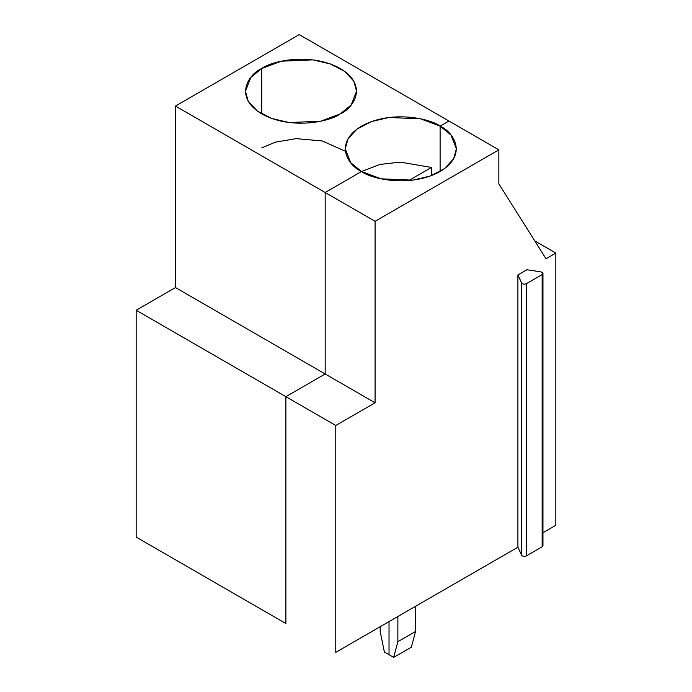 <?xml version="1.0" encoding="UTF-8"?>
<svg xmlns="http://www.w3.org/2000/svg" width="692" height="692" viewBox="0 0 692 692"><rect width="100%" height="100%" fill="white"/><g stroke="black" fill="none" stroke-linecap="round" stroke-linejoin="round"><path stroke-width="1.04" d="M375.081 221.302L375.081 402.796L335.784 425.485L335.784 652.34L517.901 547.199L517.901 274.966L526.958 269.733L517.901 274.966L521.638 283.019L521.638 555.252L517.901 547.199L335.784 652.34L335.784 425.485L285.882 396.672L325.171 373.983L325.171 192.497L361.518 171.512L381.119 178.821L412.7 180.162L430.061 176.105L444.567 168.597L453.58 158.892L456.383 148.823L450.959 135.001L440.112 126.134L448.952 121.031L498.854 149.844L375.081 221.302L498.854 149.844L498.854 183.873L498.854 149.844L448.952 121.031L440.112 126.134L440.112 171.512L440.112 126.134C453.182 131.861 468.657 154.411 440.112 171.512C410.486 187.99 371.44 179.055 361.518 171.512L325.171 192.497L375.081 221.302L325.171 192.497L325.171 373.983L375.081 402.796L375.081 221.302M542.961 532.728L555.832 525.306L555.832 253.064L546.005 258.739L498.854 183.873L546.005 258.739L555.832 253.064L555.832 525.306L542.961 532.728M389.025 654.727L389.025 621.606L389.025 654.727L393.653 657.4L411.342 647.193L415.546 631.476L397.865 641.683L393.653 657.4L389.025 654.727L389.025 621.606L389.025 654.727L384.397 652.054L389.025 654.727M285.882 623.535L285.882 396.672L285.882 623.535L136.168 537.096L136.168 310.241L175.465 287.552L175.465 106.058L299.238 34.6L175.465 106.058L175.465 287.552L136.168 310.241L136.168 537.096L285.882 623.535L285.882 396.672L335.784 425.485L375.081 402.796L325.171 373.983L285.882 396.672L136.168 310.241L285.882 396.672L325.171 373.983L175.465 287.552L325.171 373.983L325.171 192.497L175.465 106.058L325.171 192.497L361.518 171.512C348.448 165.786 332.973 143.235 361.518 126.134C391.144 109.656 430.19 118.591 440.112 126.134L448.952 121.031L299.238 34.6L448.952 121.031L440.112 126.134L440.112 171.512L440.112 126.134L420.511 118.825L388.93 117.484L371.569 121.541L357.063 129.049L348.05 138.755L345.247 148.823L350.671 162.646L361.518 171.512L325.171 192.497L325.171 373.983L285.882 396.672L285.882 623.535M526.283 283.737L526.283 555.97L542.147 546.81L542.147 274.577L526.283 283.737C524.277 284.481 522.728 284.248 521.638 283.019C522.728 284.248 524.277 284.481 526.283 283.737L542.147 274.577L542.147 546.81L526.283 555.97C524.277 556.723 522.728 556.48 521.638 555.252C522.728 556.48 524.277 556.723 526.283 555.97L526.283 283.737M542.147 544.543L542.147 546.81L542.961 545.677L542.961 273.444L542.147 274.577C543.445 273.418 543.03 272.527 540.902 271.895L542.961 273.444M411.342 647.193L393.653 657.4L397.865 641.683L415.546 631.476L415.546 606.287L415.546 631.476L411.342 647.193M397.865 616.503L397.865 641.683L397.865 616.503M534.778 240.911L555.832 253.064L534.778 240.911M540.902 271.895L526.958 269.733L540.902 271.895M517.901 547.199L521.638 555.252L521.638 283.019L517.901 274.966L517.901 547.199M261.714 68.517C271.627 60.965 310.682 52.03 340.3 68.517C368.853 85.618 353.378 108.16 340.3 113.886C330.387 121.437 291.332 130.373 261.714 113.886C233.169 96.785 248.644 74.243 261.714 68.517L250.867 77.374L245.435 91.206L248.246 101.266L257.251 110.98L271.766 118.479L289.126 122.545L320.707 121.204L340.3 113.886L351.155 105.028L356.579 91.206L353.776 81.137L344.763 71.423L330.257 63.924L312.896 59.858L281.315 61.199L261.714 68.517L261.714 113.886L261.714 68.517M380.185 626.71L380.185 631.476L384.397 652.054L380.185 631.476L380.185 626.71M361.518 171.512L380.064 164.436L400.244 162.118L431.453 167.429L431.453 175.586L431.453 167.429L408.678 180.586L431.453 167.429L400.244 162.118L380.064 164.436L361.518 171.512M345.247 151.185L322.247 140.96L296.185 138.642L275.364 142.145L261.714 147.915"/></g></svg>
